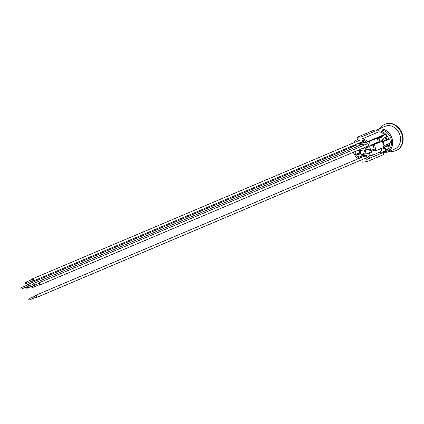 <?xml version="1.0" encoding="UTF-8"?>
<svg xmlns="http://www.w3.org/2000/svg" width="424" height="424" viewBox="0 0 424 424"><rect width="100%" height="100%" fill="white"/><g stroke="black" fill="none" stroke-linecap="round" stroke-linejoin="round"><path stroke-width="0.64" d="M385.14 137.508A9.551 7.918 67.1 0 1 386.259 139.719M386.953 144.483A9.551 7.918 67.1 0 1 386.709 145.973M382.586 139.549A9.551 7.918 67.1 0 1 382.957 140.291L381.955 140.715A9.551 7.918 -112.9 0 0 381.653 140.106M383.911 146.094A9.551 7.918 67.1 0 1 383.699 147.245M383.423 146.874A9.354 7.754 -112.9 0 0 383.524 146.254M381.907 140.614L382.559 140.339A9.354 7.754 -112.9 0 0 382.236 139.697M382.957 140.291L382.543 140.344M383.519 147.324L386.911 145.888L388.548 145.681L389.084 148.199L385.549 149.698M387.817 144.118A10.521 8.724 67.1 0 1 387.637 145.798M385.898 137.185A10.521 8.724 67.1 0 1 387.022 139.448M383.561 153.032A12.344 10.229 -112.9 0 0 386.921 152.354A12.344 10.229 -112.9 0 0 392.375 139.687A12.344 10.229 -112.9 0 0 377.296 129.622A12.344 10.229 -112.9 0 0 376.697 129.903M378.712 130.216A11.369 9.423 67.1 0 1 391.273 139.915A11.369 9.423 67.1 0 1 386.243 151.58L383.492 152.704M386.921 152.354L394.786 149.02A12.344 10.229 -112.9 0 0 400.24 136.353A12.344 10.229 -112.9 0 0 385.162 126.294L377.296 129.622M380.196 128.393A14.289 11.846 67.1 0 1 384.939 124.269A14.289 11.846 67.1 0 1 402.397 135.924A14.289 11.846 67.1 0 1 396.08 150.589A14.289 11.846 67.1 0 1 389.82 151.124M385.14 124.19A14.289 11.846 67.1 0 1 385.337 124.1A14.289 11.846 67.1 0 1 402.8 135.754A14.289 11.846 67.1 0 1 396.482 150.419A14.289 11.846 67.1 0 1 396.281 150.499M361.306 159.991A11.04 9.153 -112.9 0 0 361.842 160.108L362.287 162.191L367.147 161.576L383.874 154.495L383.429 152.407A11.04 9.153 -112.9 0 0 386.921 149.116M379.04 131.747L362.313 138.828A11.04 9.153 -112.9 0 1 367.608 141.648L384.335 134.567A11.04 9.153 -112.9 0 0 379.04 131.747L378.595 129.665L373.73 130.279L357.008 137.36L357.453 139.443A11.04 9.153 -112.9 0 0 353.982 142.697M384.335 134.567L386.137 134.339L386.672 136.857L383.137 138.357M365.631 155.746L364.126 156.382A1.171 0.97 -112.9 0 0 363.713 156.435L35.579 295.369A1.171 0.97 67.1 0 1 36.49 297.521A1.171 0.97 67.1 0 1 35.568 297.378M29.611 299.901L36.3 297.065A0.673 0.562 -112.9 0 0 35.77 295.825L29.081 298.655A0.673 0.562 -112.9 0 0 29.611 299.901A0.673 0.562 -112.9 0 0 29.081 298.655M35.044 296.132A1.171 0.97 67.1 0 1 35.579 295.369M361.534 157.357L361.221 155.884L365.546 155.338L366.177 158.306A9.741 8.077 67.1 0 1 365.875 158.438A9.741 8.077 67.1 0 1 363.76 158.952M21.725 288.924L28.419 286.094A0.673 0.562 -112.9 0 0 27.889 284.849L21.2 287.684A0.673 0.562 -112.9 0 0 21.725 288.924A0.673 0.562 -112.9 0 0 21.2 287.684M27.163 285.156A1.171 0.97 67.1 0 1 29.097 285.23A1.171 0.97 67.1 0 1 29.113 285.935M358.296 146.02L358.068 144.96L354.098 145.464A9.741 8.077 67.1 0 0 353.908 146.275L27.698 284.393M27.131 288.241L33.819 285.41A0.673 0.562 -112.9 0 0 33.295 284.165L26.606 286.995A0.673 0.562 -112.9 0 0 27.131 288.241A0.673 0.562 -112.9 0 0 26.606 286.995M32.563 284.472A1.171 0.97 67.1 0 1 33.772 283.714A1.171 0.97 67.1 0 1 34.519 285.246M359.059 145.697L358.879 144.86L363.204 144.308L363.442 145.443M363.94 147.775L364.078 148.437L361.646 148.744M32.537 287.557L39.225 284.721A0.673 0.562 -112.9 0 0 38.701 283.481L32.007 286.311A0.673 0.562 -112.9 0 0 32.537 287.557A0.673 0.562 -112.9 0 0 32.007 286.311M37.969 283.789A1.171 0.97 67.1 0 1 39.697 283.444A1.171 0.97 67.1 0 1 38.499 285.029M367.55 146.243L39.416 285.177M364.205 145.119L364.015 144.208L367.979 143.704A9.741 8.077 67.1 0 1 368.498 144.42L369.214 147.785L364.889 148.336L368.965 146.609M26.129 283.513L32.818 280.683A0.673 0.562 -112.9 0 0 32.288 279.437L25.599 282.267A0.673 0.562 -112.9 0 0 26.129 283.513A0.673 0.562 -112.9 0 0 25.599 282.267M31.561 279.745A1.171 0.97 67.1 0 1 33.395 279.58A1.171 0.97 67.1 0 1 32.086 280.99M361.142 142.204L33.008 281.139M358.052 140.975L357.978 140.63L358.587 140.376M357.978 140.63A9.741 8.077 67.1 0 1 358.28 140.498A9.741 8.077 67.1 0 1 362.303 140.084L362.933 143.047L358.609 143.598L358.55 143.301M358.609 143.598L362.684 141.87M364.401 149.948L365.276 154.076L360.957 154.627L360.077 150.499L364.401 149.948M360.957 154.627L365.027 152.9M366.087 153.976L365.212 149.847L369.537 149.296L370.253 152.661A9.741 8.077 67.1 0 1 370.057 153.472L366.087 153.976L370.163 152.248M356.404 150.965L359.266 150.6L360.146 154.728L356.176 155.232L359.912 153.647M356.176 155.232A9.741 8.077 67.1 0 1 355.656 154.511L359.732 152.788M355.656 154.511L355.026 151.548M366.919 157.887L366.357 155.237L369.543 154.829A9.741 8.077 67.1 0 1 366.919 157.887M356.441 141.658A9.741 8.077 67.1 0 1 357.236 141.049L357.289 141.298M359.7 158.136A9.741 8.077 67.1 0 1 357.225 156.392L360.411 155.99L360.771 157.68M363.183 140.296A9.741 8.077 67.1 0 1 366.935 142.543L363.744 142.946L363.183 140.296M363.744 142.946L366.204 141.902M364.889 148.336L364.704 147.451M382.284 141.505L387.78 139.178L389.667 138.939L383.073 141.727L383.153 142.019L382.453 142.31L381.621 139.957L383.322 139.236L382.787 136.719L379.109 138.277L377.487 138.478L378.288 142.263L379.909 142.056L379.109 138.277M383.391 148.289L385.199 148.061L383.497 148.782L383.248 147.61M378.277 142.204L373.147 144.6L374.551 144.425L375.887 150.727L383.556 147.478L383.312 146.344L384.012 146.052L383.153 142.019M383.948 145.755L390.525 142.973L389.667 138.939M379.909 142.056L381.892 141.219M382.787 136.719L379.544 137.127L386.137 134.339M378.298 138.134L378.208 137.694L369.415 141.42L370.258 145.39A0.843 0.7 67.1 0 1 369.728 146.296L370.64 150.584A0.843 0.7 67.1 0 1 371.519 151.31L374.318 150.128M379.74 149.094L380.434 152.343L382.056 152.142L381.271 148.448M382.056 152.142L385.734 150.584L385.199 148.061M374.551 144.425L382.215 141.176M388.548 145.681L383.312 147.897M380.339 151.903L372.362 155.279L371.519 151.31M375.887 150.727L374.482 150.902L373.147 144.6M377.487 138.478L379.83 137.487L378.208 137.694M374.106 149.116L370.64 150.584M367.608 141.648L369.415 141.42M362.313 138.828L361.873 136.745L357.008 137.36M352.842 145.718A11.04 9.153 -112.9 0 0 352.678 146.799M353.346 152.258A11.04 9.153 -112.9 0 0 358.344 158.709M367.147 161.576L366.707 159.488A11.04 9.153 -112.9 0 0 370.555 155.513L372.362 155.279M366.707 159.488L383.429 152.407M361.873 136.745L378.595 129.665M389.534 143.392A11.369 9.423 67.1 0 1 388.893 147.287M388.358 148.506A11.369 9.423 67.1 0 1 384.224 152.433M378.855 130.883A11.369 9.423 67.1 0 1 385.925 134.366M386.211 134.684A11.369 9.423 67.1 0 1 388.76 139.051M378.235 142.008L370.258 145.39M396.08 150.589L396.482 150.419M384.939 124.269L385.337 124.1M36.49 297.521L366.103 157.961M33.104 283.709L361.969 144.467M38.505 283.025L367.375 143.778M32.097 278.981L360.395 139.978M369.887 146.254L373.2 144.854"/></g></svg>
